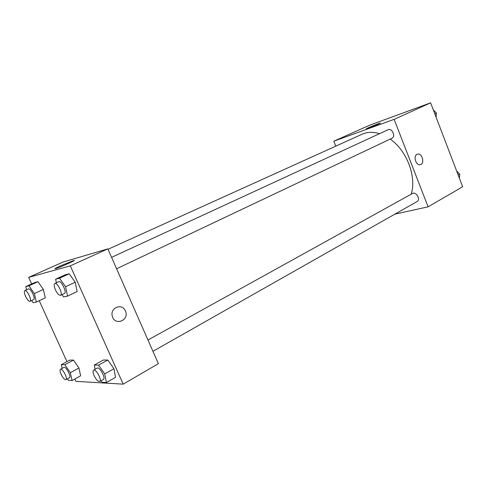 <?xml version="1.0" encoding="UTF-8"?>
<svg xmlns="http://www.w3.org/2000/svg" width="487" height="487" viewBox="0 0 487 487"><rect width="100%" height="100%" fill="white"/><g stroke="black" fill="none" stroke-linecap="round" stroke-linejoin="round"><path stroke-width="0.73" d="M335.774 146.149L333.802 141.2L369.536 125.25L430.618 102.848L462.65 186.74L428.097 206.835L394.902 214.128M417.012 154.33L417.73 154.087C422.466 153.003 424.974 164.265 420.092 164.709C415.904 165.61 413.055 156.017 417.012 154.33L417.73 154.087C422.466 153.003 424.968 164.265 420.092 164.716M333.802 141.2L394.135 119.358L430.618 102.848M394.135 119.358L428.097 206.835M378.156 123.783L380.122 123.126C382.739 122.438 368.495 128.361 366.559 128.769C364.526 129.311 373.462 125.469 378.156 123.783M152.936 351.334L417.079 201.551C420.932 199.633 416.105 191.214 412.465 193.497L147.957 340.017M116.594 268.751L391.956 138.253C396.016 136.591 391.944 127.685 388.06 129.737L111.578 257.349M411.168 194.216C416.842 177.091 406.834 150.507 390.178 139.093M379.55 133.663C373.115 131.721 367.277 131.916 362.042 134.254L108.029 249.283M31.631 283.945L28.648 277.383L62.957 262.073L107.846 248.875L158.378 363.686L123.193 384.152L75.881 381.351L74.834 379.038M43.343 289.412L37.992 281.723L34.693 282.563L37.992 281.723L43.343 289.412L45.303 297.849L43.343 289.412L34.34 293.576L36.367 302.05L33.067 302.677L31.625 300.564M75.223 282.216L69.184 273.785L65.197 274.802L69.184 273.785L75.223 282.216L77.141 291.549L75.223 282.216L65.568 286.74L67.571 296.12L63.578 296.881L61.995 294.629M113.934 368.732L107.804 360.027L103.421 360.039L107.804 360.027L113.934 368.732L115.547 377.322L113.934 368.732L104.729 373.913L106.422 382.538L102.033 382.283L100.992 380.785M66.938 361.664L39.24 300.698M28.648 277.383L70.311 265.859L123.193 384.152M73.507 360.094L69.872 360.1L73.507 360.094L78.937 368.008L73.507 360.094L64.874 364.714L70.311 372.713L72.076 380.56L68.442 380.353L67.425 378.849M80.641 375.83L78.937 368.008L80.641 375.83L72.076 380.56M60.991 265.64L73.458 260.618C78.803 258.962 60.163 267.375 55.597 268.666C53.807 269.098 55.603 268.087 60.991 265.64M70.311 265.859L107.846 248.875M125.366 310.907L125.506 311.248C129.475 320.58 114.469 326.217 112.272 316.075C109.898 307.607 122.255 302.865 125.366 310.907L125.506 311.248C129.469 320.58 114.463 326.217 112.272 316.075M26.542 289.826L25.756 286.612L28.983 285.808L34.34 293.576M30.024 301.313L33.627 299.633C35.947 298.884 30.541 287.671 28.477 288.949L24.855 290.599C24.015 291.323 24.253 293.247 25.574 296.364C27.272 299.779 28.757 301.429 30.024 301.313C32.319 300.582 26.895 289.333 24.855 290.599M36.367 302.05L45.303 297.849M25.756 286.612L34.693 282.563M28.983 285.808L37.992 281.723M56.413 282.807L55.615 279.191L59.524 278.217L65.568 286.74M60.558 295.311L64.424 293.478C67.206 292.535 61.252 280.208 58.744 281.736L54.854 283.525C53.832 284.371 54.027 286.502 55.445 289.917C57.326 293.698 59.03 295.499 60.558 295.311C63.322 294.379 57.338 282.01 54.854 283.525M67.571 296.12L77.141 291.549M55.615 279.191L65.197 274.802M59.524 278.217L69.184 273.785M62.159 368.367L61.301 364.672L64.874 364.714M65.952 379.659L69.41 377.76C71.613 376.889 65.885 366.017 63.955 367.399L60.485 369.262C59.749 369.919 59.974 371.624 61.155 374.381C63 378.028 64.601 379.787 65.952 379.659C68.137 378.801 62.397 367.892 60.485 369.262M70.311 372.713L78.937 368.008M61.301 364.672L69.872 360.1M95.135 369.274L94.277 365.061L98.593 365.116L104.729 373.913M99.707 381.516L103.396 379.428C106.026 378.314 99.616 366.413 97.29 368.081L93.583 370.132C92.707 370.893 92.895 372.762 94.149 375.733C96.213 379.799 98.064 381.729 99.707 381.516C102.313 380.42 95.884 368.476 93.583 370.132M106.422 382.538L115.547 377.322M94.277 365.061L103.421 360.039M98.593 365.116L107.804 360.027M433.314 109.916L436.382 112.984L436.102 117.215M434.775 113.739L436.382 112.984M434.903 111.505L434.075 110.677M456.629 170.98L459.716 174.127L459.369 178.145M458.164 174.997L459.716 174.127M458.529 172.922L456.709 171.059M73.458 260.618L73.61 260.959"/></g></svg>
